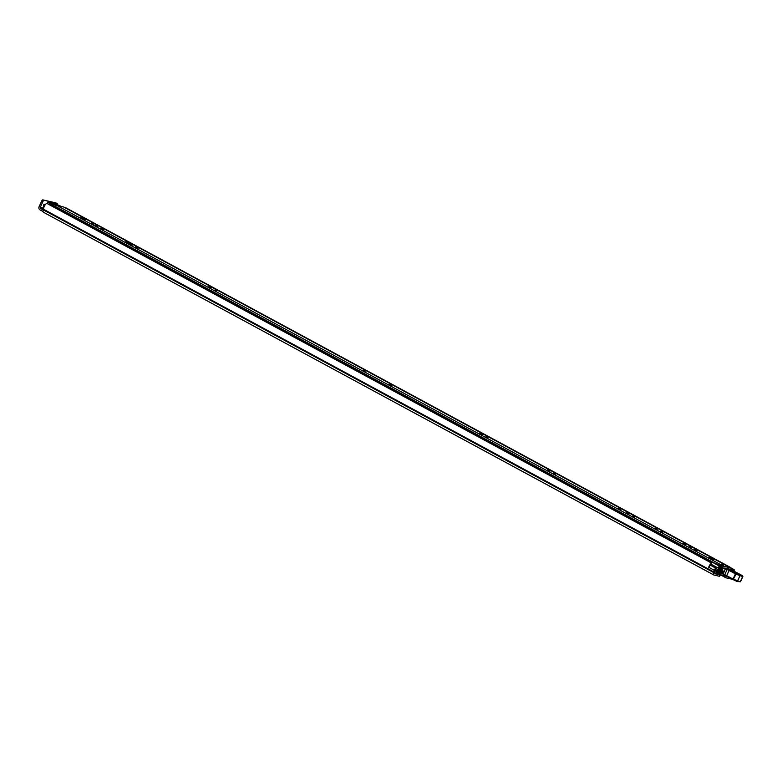 <?xml version="1.0" encoding="UTF-8"?>
<svg xmlns="http://www.w3.org/2000/svg" width="782" height="782" viewBox="0 0 782 782"><rect width="100%" height="100%" fill="white"/><g stroke="black" fill="none" stroke-linecap="round" stroke-linejoin="round"><path stroke-width="1.17" d="M710.271 565.552A2.884 1.388 118.4 0 1 711.503 564.252L711.728 563.148L46.91 203.428M711.014 565.591A2.072 0.997 118.4 0 0 710.906 565.513A2.072 0.997 118.4 0 0 710.789 565.464A2.072 0.997 118.4 0 0 708.824 567.331L714.162 570.225L708.834 567.312M46.47 203.486A4.379 2.102 118.4 0 0 43.606 209.293L43.411 209.908A2.366 1.134 118.4 0 0 43.421 212.245L713.712 574.936A2.366 1.134 -61.6 0 0 713.849 574.985L719.069 576.207A3.46 1.662 118.4 0 0 719.626 576.178L720.075 574.819A1.73 0.831 -61.6 0 1 719.714 574.858L714.425 573.617L714.523 572.532A2.072 0.997 118.4 0 0 714.846 571.143A2.884 1.388 -61.6 0 1 714.904 570.391L715.53 569.716L716.488 570.997L717.329 569.795L716.41 568.543A2.072 0.997 118.4 0 0 716.244 568.397A2.072 0.997 118.4 0 0 716.117 568.348A2.072 0.997 118.4 0 0 714.162 570.225M727.436 576.647L726.683 576.481A1.73 0.831 -61.6 0 1 726.586 576.442A1.73 0.831 -61.6 0 1 726.429 576.295L726.263 576.051M43.372 209.996L40.566 208.471L43.45 209.146M731.815 578.983A2.366 1.134 -61.6 0 1 731.307 579.042L726.087 577.83A3.46 1.662 118.4 0 1 725.882 577.751A3.46 1.662 118.4 0 1 725.569 577.468L724.65 576.461M43.694 208.129L40.253 207.338L42.99 201.414L41.837 200.788L39.1 206.712A2.366 2.053 -76.9 0 0 39.941 209.82L43.049 211.511M725.051 576.676A1.73 0.831 -61.6 0 0 724.894 576.529A1.73 0.831 -61.6 0 0 724.787 576.5L723.174 575.894L723.731 574.682M719.763 576.109L719.469 575.425L719.626 576.178M720.525 574.555L723.174 575.894M720.447 572.854L723.409 574.35M720.144 573.968L720.29 574.731L719.127 573.421M713.712 574.936A2.366 1.134 -61.6 0 1 713.702 572.59L713.898 571.984A4.379 2.102 -61.6 0 1 714.132 570.215M711.337 563.245A4.379 2.102 118.4 0 0 708.707 567.282M43.421 212.245A2.366 1.134 118.4 0 0 43.567 212.303L713.595 574.848M40.253 207.338A0.86 0.753 -76.9 0 0 40.566 208.471M41.837 200.788A1.153 0.557 -61.6 0 1 42.873 199.879L55.893 202.9A1.153 0.557 -61.6 0 1 55.962 202.929A1.153 0.557 -61.6 0 1 56.021 202.968M57.194 204.513A1.153 0.557 118.4 0 0 57.115 203.555A1.153 0.557 118.4 0 0 57.047 203.525L55.893 202.9M42.873 199.879L57.047 203.525M44.027 200.505A1.153 0.557 118.4 0 0 42.99 201.414M714.973 570.176L716.488 570.997M389.045 384.177L391.762 385.438M81.162 218.09L85.492 219.498L82.306 217.904L80.351 217.504L81.162 218.09M97.77 226.311L95.727 225.529L97.77 226.311M103.615 229.409L100.976 228.403L103.615 229.409M138.228 248.119L135.384 247.034L138.228 248.119M216.888 290.767L214.845 289.985L216.888 290.767M211.453 287.766L208.814 286.75L211.453 287.766M487.939 437.431L485.896 436.649L487.939 437.431M482.504 434.421L479.855 433.414L482.504 434.421M555.591 474.039L553.548 473.257L555.591 474.039M550.147 471.028L547.508 470.021L550.147 471.028M634.71 516.843L632.667 516.061L634.71 516.843M629.266 513.842L626.626 512.826L629.266 513.842M620.849 509.258L618.005 508.173L620.849 509.258M662.931 532.122L660.888 531.34L662.931 532.122M657.496 529.111L654.857 528.104L657.496 529.111M685.716 544.389L683.077 543.373L685.716 544.389M691.151 547.39L689.118 546.608L691.151 547.39M697.006 550.499L694.367 549.482L697.006 550.499M713.213 559.326L711.131 558.524L713.213 559.326M723.223 565.083L721.141 564.281L723.223 565.083M725.501 568.201L722.773 568.055A3.949 1.896 -61.6 0 1 720.828 572.61L723.125 573.88M363.083 370.492L365.663 371.088L363.083 370.492M91.142 223.232L93.781 224.239L91.142 223.232M130.614 244.59L132.441 245.01L125.667 241.765L130.614 244.59M730.818 569.521A1.789 0.86 118.4 0 0 730.73 567.937A1.789 0.86 118.4 0 0 730.623 567.898L723.702 566.285A1.789 0.86 118.4 0 0 722.47 567.067A1.789 0.86 118.4 0 0 721.825 568.846A2.454 1.173 -61.6 0 1 720.32 571.955L720.29 572.825L720.828 572.61M63.919 207.142A1.789 0.86 118.4 0 0 63.821 207.074A1.789 0.86 118.4 0 0 63.723 207.035L56.793 205.431A1.789 0.86 118.4 0 0 55.424 206.409M710.691 558.055L709.137 557.204L710.691 558.055M725.139 568.494L723.897 567.83M723.819 571.349L722.206 570.489M729.352 569.912L726.449 576.139A6.334 0.723 24.8 0 0 724.572 575.22L723.174 573.998A5.757 0.655 24.8 0 0 724.65 574.702A5.757 0.655 -155.2 0 1 726.507 575.601A32.834 3.763 -155.2 0 1 733.037 579.1L735.442 573.9A32.834 3.763 24.8 0 0 728.912 570.41A5.757 0.655 24.8 0 0 727.055 569.511A5.757 0.655 -155.2 0 1 725.471 568.749L725.892 568.24A5.181 0.596 24.8 0 0 727.309 568.925A6.334 0.723 -155.2 0 1 729.352 569.912A33.411 3.822 -155.2 0 1 736.038 573.489L742.186 575.513L730.505 569.355L725.892 568.24A0.577 0.499 103.6 0 0 725.784 568.201A0.577 0.577 0 0 0 725.129 568.514L725.207 568.514A0.577 0.499 103.6 0 1 725.784 568.201L730.398 569.316A0.577 0.499 103.6 0 1 730.505 569.355L730.544 569.374A0.577 0.577 0 0 0 730.398 569.316A0.577 0.499 103.6 0 0 730.29 569.306M733.35 579.843L733.037 579.1L733.154 579.726L733.037 579.1L740.241 581.769L742.636 576.569L735.706 574.066L736.038 573.489M737.015 581.446L740.486 581.779L742.88 576.578L742.441 575.816M733.946 571.847L733.878 571.241M731.854 570.655L730.574 569.394M724.572 575.22L727.309 568.925M723.096 572.923L725.471 568.749L723.174 573.998M731.6 570.889C730.134 569.853 730.916 570.049 733.946 571.476L738.726 574.096C740.183 575.132 739.401 574.936 736.37 573.509L731.698 570.948M723.242 572.776L723.888 571.388M723.653 565.533L721.141 564.281L723.653 565.533M713.653 559.785L711.131 558.524L713.653 559.785M721.405 571.896L722.9 571.916M718.492 573.079L718.599 572.58A1.329 0.635 118.4 0 0 718.805 571.691A2.395 1.144 -61.6 0 1 720.222 568.612A1.329 0.635 118.4 0 0 720.955 567.409A1.329 0.635 118.4 0 0 720.799 566.491A1.329 0.635 118.4 0 0 720.721 566.461L719.684 566.217A1.329 0.635 118.4 0 0 718.766 566.803A1.329 0.635 118.4 0 0 718.287 568.133A2.825 1.359 -61.6 0 1 716.654 571.671A1.329 0.635 118.4 0 0 715.95 572.864A1.329 0.635 118.4 0 0 716.097 573.773A1.329 0.635 118.4 0 0 716.175 573.802L717.231 574.047L717.759 572.903L716.879 572.424M721.493 566.256L715.462 563.48L721.493 566.256L722.04 567.185A1.554 0.743 118.4 0 1 721.747 568.348L719.245 573.206A1.437 0.694 118.4 0 1 718.013 574.232L717.964 574.223A1.496 0.723 -61.6 0 1 717.876 574.183A1.496 0.723 -61.6 0 1 717.866 572.698L718.003 572.404A3.656 1.76 -61.6 0 1 720.173 567.693L719.098 567.439A4.086 1.965 -61.6 0 1 716.732 572.571L717.759 572.903M65.014 207.719L65.463 207.826A1.329 0.635 -61.6 0 1 65.541 207.856A1.329 0.635 -61.6 0 1 65.61 207.904M50.224 205.216A1.329 0.635 -61.6 0 1 51.221 204.513L52.257 204.757A1.329 0.635 -61.6 0 1 52.335 204.786A1.329 0.635 -61.6 0 1 52.404 204.835M722.812 573.577L722.9 573.607A1.437 0.694 -61.6 0 1 722.812 573.577A1.437 0.694 -61.6 0 1 722.627 572.688L722.285 573.421M722.705 572.268L722.197 573.372M720.769 567.888L718.472 572.854M43.626 206.683L43.733 206.712A1.73 0.831 -61.6 0 1 43.626 206.683A1.73 0.831 -61.6 0 1 43.616 204.962L44.251 204.249L45.424 204.522M43.626 208.599A1.329 0.635 118.4 0 0 43.489 209.742M733.819 571.202A1.329 0.635 118.4 0 0 734.005 569.56A1.329 0.635 118.4 0 0 733.927 569.521L732.881 569.286A1.329 0.635 118.4 0 0 731.825 570.078L738.306 573.675M733.252 570.88A4.086 1.965 -61.6 0 1 733.379 570.762L732.509 570.459M721.649 572.023L721.258 572.874M721.151 566.559L721.239 567.898M722.627 572.688A1.437 0.694 -61.6 0 1 722.754 572.268L723.272 572.541M726.664 565.738L732.431 568.797L731.219 569.316A1.554 0.743 118.4 0 0 730.955 569.599M732.431 568.797L731.59 569.941M731.59 568.983L731.014 568.67M52.462 203.457L51.964 203.34M49.51 202.518L52.492 203.398M720.721 566.461L49.608 203.33L48.122 201.844L54.066 203.212L61.524 206.526M56.245 205.5L55.747 205.383M55.356 205.295L56.314 205.519M58.474 205.822L56.578 205.304M57.096 205.148L56.597 205.031M56.206 204.943L52.169 203.731L57.125 205.089M51.69 203.007L49.54 202.499M719.714 574.858L718.414 574.144M724.904 575.386L724.435 576.412M723.145 573.92L720.789 572.649M718.609 574.017L720.075 574.819M43.606 209.293L713.898 571.984M43.518 209.674L713.8 572.365M43.411 209.908L713.702 572.59M720.466 574.702L725.569 577.468M63.723 207.035L730.623 567.898M56.793 205.431L723.702 566.285M721.913 571.085L723.536 571.965M82.022 218.51L82.306 217.904M739.674 575.161A0.577 0.499 -76.7 0 1 739.88 575.923L737.475 581.114A0.577 0.499 103.3 0 1 736.908 581.437L733.311 579.267L736.341 573.675M740.476 574.702L738.276 573.646M740.486 581.779L736.908 581.437A0.577 0.499 103.3 0 1 736.8 581.397L726.478 576.148A33.411 3.822 24.8 0 1 733.066 579.677M738.188 574.359L738.726 574.096M733.34 571.837L733.946 571.476M721.669 571.505L722.812 572.121M717.309 573.861L717.798 574.135M711.337 564.369L718.287 568.133M714.856 570.694L716.654 571.671M65.463 207.826L733.927 569.521M714.386 572.835L716.029 573.724M51.221 204.513L719.684 566.217M717.27 572.013L718.003 572.404M717.241 572.043L717.993 572.444M717.045 572.258L717.866 572.698M43.616 204.962L44.711 205.558M44.857 205.314L43.743 204.708M44.251 204.249L45.229 204.776M49.041 204.571L49.608 203.33M49.374 203.183L48.797 204.434M47.321 203.643L48.132 201.873L47.301 203.623M46.861 203.388L711.728 563.148M65.903 207.816L730.769 567.576M710.906 565.513L716.244 568.397M55.962 202.929L57.115 203.555M720.418 574.799L725.882 577.751M719.87 575.992L720.535 574.535M721.776 571.319L723.418 572.199M719.626 572.473L720.29 572.825M63.821 207.074L730.73 567.937M742.88 576.578L740.495 574.702M726.449 576.139L724.513 575.2M738.687 574.926L731.18 571.046M65.541 207.856L734.005 569.56M714.386 572.844L716.097 573.773M52.335 204.786L720.799 566.491M717.309 573.88L717.876 574.183"/></g></svg>
